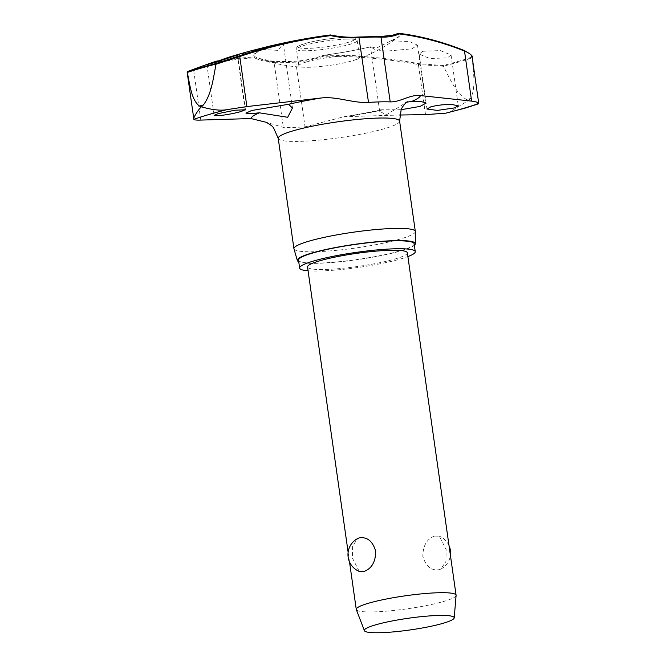 <?xml version="1.0" encoding="UTF-8"?>
<svg xmlns="http://www.w3.org/2000/svg" width="666" height="666" viewBox="0 0 666 666"><rect width="100%" height="100%" fill="white"/><g stroke="black" fill="none" stroke-linecap="round" stroke-linejoin="round"><path stroke-width="0.5" stroke-dasharray="3.33 2.5" d="M263.328 49.475A73.327 9.557 171.9 0 0 255.536 57.01A0.808 0.608 -66.5 0 0 254.595 57.909A0.808 0.658 87.3 0 1 255.028 56.985A73.834 9.624 -8.1 0 1 262.704 49.467L278.18 50.383L283.275 43.44L269.031 46.262M191.217 70.155L193.997 69.122A624.383 359.116 -103.4 0 1 255.028 56.985A0.808 0.791 -60.4 0 1 255.536 57.01A130.211 74.892 76.6 0 0 259.007 58.4A130.211 74.892 76.6 0 0 274.95 61.672A65.976 8.6 171.9 0 0 296.262 61.155A130.211 112.279 69 0 0 323.543 55.353L323.243 56.244L323.543 55.353A73.327 9.557 171.9 0 0 370.496 46.861L375.141 49.634L386.263 51.132L411.938 48.834L417.49 45.105L409.265 41.508L391.059 40.817L376.731 47.985L370.487 46.845A73.834 9.624 -8.1 0 1 323.51 55.32A624.383 538.369 -111 0 1 418.781 63.653L443.106 65.543A172.203 22.436 171.9 0 0 458.325 61.364A172.203 22.436 171.9 0 0 471.461 57.243L472.144 57.817A172.777 22.511 -8.1 0 1 458.841 61.996A172.777 22.511 -8.1 0 1 443.423 66.225L443.106 65.543M472.177 57.184L472.177 57.975C473.26 72.061 476.232 87.512 470.546 98.451A178.771 23.293 -8.1 0 1 468.606 99.026A178.771 23.293 -8.1 0 1 466.633 99.592L468.856 100.258L448.826 112.596M308.075 270.787A58.392 7.609 171.9 0 0 401.082 258.824A58.392 7.609 171.9 0 0 407.892 256.585M298.51 260.198A58.392 7.609 171.9 0 0 336.571 261.954A58.392 7.609 171.9 0 0 399.95 250.907A58.392 7.609 171.9 0 0 414.127 243.739M293.964 248.876A61.305 7.992 171.9 0 0 334.424 250.524A61.305 7.992 171.9 0 0 400.441 238.977A61.305 7.992 171.9 0 0 415.326 231.601M414.344 245.279A59.599 7.767 -8.1 0 1 400.857 250.882A59.599 7.767 -8.1 0 1 341.849 261.596A59.599 7.767 -8.1 0 1 298.726 261.738M422.827 51.257L419.147 54.113L429.828 58.525L447.361 57.884L451.048 55.02L440.359 50.599L422.827 51.257M330.403 34.998L330.253 34.965A73.834 9.624 -8.1 0 0 283.275 43.44L292.449 107.884M306.293 61.996A30.653 3.996 171.9 0 0 298.851 65.759A30.653 3.996 171.9 0 0 305.544 67.274A30.653 3.996 171.9 0 0 352.106 60.889A30.653 3.996 171.9 0 0 353.546 60.448A30.653 3.996 171.9 0 0 359.548 57.126A30.653 3.996 171.9 0 0 339.568 56.202A30.653 3.996 171.9 0 0 306.293 61.996M471.461 57.243C471.611 54.812 469.097 52.547 463.927 50.441A624.383 359.116 76.6 0 0 398.726 33.3A73.834 9.624 -8.1 0 1 391.059 40.817L390.467 41.017A73.327 9.557 171.9 0 0 397.918 37.321A73.327 9.557 171.9 0 0 398.26 33.483A0.808 0.658 67.8 0 1 398.376 33.392M251.107 50.799L237.662 54.945L262.704 49.467M401.065 109.724L380.794 109.79L379.662 111.314L386.255 114.885L406.651 102.223M399.6 115.018L343.997 116.725L305.028 126.84A67.149 8.75 -8.1 0 1 283.333 127.364L266.666 122.402M398.634 33.308A0.808 0.791 119.6 0 0 398.26 33.483A130.211 74.892 -103.4 0 1 379.953 36.655A65.976 8.6 171.9 0 0 358.641 37.171A130.211 112.279 -111 0 1 330.244 35.14A73.327 9.557 171.9 0 0 283.3 43.623L283.275 43.44M456.093 595.412A50.416 6.568 -8.1 0 1 443.856 601.398A50.416 6.568 -8.1 0 1 389.835 610.872A50.416 6.568 -8.1 0 1 356.318 609.615M359.215 571.386L352.406 558.058L352.614 546.087L357.709 538.519M407.351 252.78A50.416 6.568 -8.1 0 1 395.121 258.966A50.416 6.568 -8.1 0 1 340.393 268.506A50.416 6.568 -8.1 0 1 307.534 266.991M434.557 536.08C426.848 538.977 422.935 545.729 422.827 556.351C425.89 566.5 431.393 570.937 439.335 569.671L440.834 569.072L445.929 561.496L446.137 549.525L439.327 536.205L434.557 536.08M274.95 61.672A0.808 0.649 -87.7 0 0 274.117 62.604A130.936 75.308 -103.4 0 1 254.595 57.909A623.576 358.649 76.6 0 0 193.639 70.03L187.321 72.611M443.423 66.225L418.398 64.56L418.781 63.653M466.633 99.592C455.91 93.465 450.074 78.846 443.473 66.384M478.746 103.513C480.353 105.111 472.469 101.124 468.856 100.258L470.546 98.451M425.516 114.619L418.398 64.56A623.576 537.678 69 0 0 323.243 56.244A130.936 112.895 -111 0 1 295.804 62.08A67.149 8.75 -8.1 0 1 274.117 62.604L283.333 127.364M296.262 61.155L295.804 62.08L305.028 126.84M278.23 138.353A61.305 7.992 171.9 0 0 318.19 140.201A61.305 7.992 171.9 0 0 384.732 128.605A61.305 7.992 171.9 0 0 399.608 121.079M382.892 109.823A85.631 11.155 -8.1 0 1 350.174 116.134M346.761 39.094A30.653 3.996 -8.1 0 1 357.192 40.601A30.653 3.996 -8.1 0 1 349.758 44.364A30.653 3.996 -8.1 0 1 306.934 50.749A30.653 3.996 -8.1 0 1 296.503 49.242A30.653 3.996 -8.1 0 1 303.946 45.479A30.653 3.996 -8.1 0 1 346.761 39.094M347.968 42.424A28.638 3.73 -8.1 0 1 307.967 48.385A28.638 3.73 -8.1 0 1 305.17 43.465A28.638 3.73 -8.1 0 1 345.171 37.496A28.638 3.73 -8.1 0 1 347.968 42.424M200.766 120.088L193.639 70.03A0.808 0.658 70.1 0 1 193.997 69.122M379.662 111.314L370.479 46.811C356.501 50.125 340.842 52.955 323.518 55.295A0.808 0.808 0 0 0 323.343 55.336C314.602 58.558 305.536 60.481 296.137 61.122L274.792 61.647L259.007 58.4A145.971 145.971 0 0 0 305.544 67.274M380.794 109.79C369.747 112.329 357.484 114.644 343.997 116.716M237.279 54.862L245.096 109.782M451.048 55.02L458.275 105.794M417.49 45.105L425.774 103.28M298.851 65.759L296.503 49.242C297.319 46.845 294.514 46.978 306.81 42.974C319.455 39.852 332.317 38.012 345.404 37.462C359.507 38.07 354.628 38.012 357.192 40.601L359.548 57.126M349.508 561.904L348.127 552.214M449.042 545.679A18.149 18.149 0 0 0 439.327 536.205M440.834 569.072A18.149 18.149 0 0 0 450.416 555.369M237.654 54.945L245.937 113.12M419.147 54.113L426.956 109.033M206.893 64.635L214.119 115.409M390.701 40.901L397.918 37.321A145.971 145.971 0 0 1 353.546 60.448M407.342 101.74L404.861 102.864"/><path stroke-width="1" d="M358.808 37.021L358.866 37.005C349.459 37.637 340.018 36.963 330.527 34.973A0.808 0.808 0 0 0 330.253 34.965L330.744 35.623L330.403 34.998M398.376 33.392A0.808 0.658 67.8 0 1 399.392 33.949A0.808 0.641 -82.9 0 0 398.851 33.3L398.851 33.3A0.808 0.641 -82.9 0 0 398.726 33.3A0.808 0.791 119.6 0 0 398.634 33.308M451.465 104.412L458.275 105.794L454.487 107.917L437.387 110.406L426.956 109.033L430.744 106.868C436.971 105.245 443.881 104.42 451.465 104.412M406.651 102.223L412.013 101.29L420.812 101.557L425.283 102.647L425.765 103.28L420.129 106.402L401.065 109.724M227.431 57.659L233.325 55.869C247.086 51.798 223.526 59.94 210.839 63.636L227.431 57.659A627.905 627.905 0 0 1 251.107 50.799L269.031 46.262A627.905 627.905 0 0 1 316.059 36.988L330.261 34.965A624.383 538.369 69 0 0 316.059 36.988A624.383 538.369 69 0 0 239.144 55.902L216.167 63.453A172.203 22.436 171.9 0 0 200.949 67.632A172.203 22.436 171.9 0 0 187.804 71.753L187.196 72.586L193.881 119.322C192.449 118.956 198.385 109.266 201.515 106.76C203.854 107.659 217.924 111.497 226.948 109.64L246.878 106.585L321.212 97.985C336.563 96.129 353.055 103.338 368.514 102.431A67.149 8.75 -8.1 0 1 390.209 101.898C400.641 102.181 409.84 94.339 420.437 95.571L471.628 101.115L464.502 51.066C469.838 53.197 472.394 55.503 472.177 57.975M472.177 57.151L478.746 103.513C478.296 102.439 475.924 101.64 471.628 101.115M217.965 113.67L234.923 110.223L245.096 109.782L241.242 111.48C235.031 113.212 228.197 114.544 220.737 115.476L214.119 115.409L217.965 113.67M251.648 110.506L288.495 104.296L292.457 107.967L287.695 117.283L259.374 112.82L250.732 113.695L246.387 113.478L245.945 113.12L251.648 110.506M478.804 103.705L465.093 108.15L445.679 113.195L425.516 114.619L399.6 115.018M203.388 104.953L201.515 106.76L199.484 106.094A178.771 23.293 -8.1 0 1 201.415 105.519A178.771 23.293 -8.1 0 1 203.388 104.953C211.671 93.948 213.212 78.388 216.025 64.211L239.752 56.535L239.144 55.902M407.892 256.585A58.392 7.609 171.9 0 0 415.251 251.656A58.392 7.609 171.9 0 0 377.189 249.9A58.392 7.609 171.9 0 0 313.803 260.947A58.392 7.609 171.9 0 0 299.633 268.115A58.392 7.609 171.9 0 0 308.075 270.787M415.251 251.656L414.127 243.739A58.392 7.609 171.9 0 0 376.057 241.983A58.392 7.609 171.9 0 0 312.679 253.03A58.392 7.609 171.9 0 0 298.51 260.198L299.633 268.115M415.334 243.714L415.326 231.601A61.305 7.992 171.9 0 0 415.318 231.452A61.305 7.992 171.9 0 0 375.358 229.612A61.305 7.992 171.9 0 0 308.816 241.209A61.305 7.992 171.9 0 0 293.931 248.726A61.305 7.992 171.9 0 0 293.964 248.876L297.336 260.506A59.599 7.767 -8.1 0 1 311.771 253.047A59.599 7.767 -8.1 0 1 376.981 241.725A59.599 7.767 -8.1 0 1 415.334 243.714A59.599 7.767 -8.1 0 1 414.344 245.279M187.312 72.452A172.777 22.511 -8.1 0 1 200.608 68.273A172.777 22.511 -8.1 0 1 216.025 64.044L216.025 64.211M187.804 71.753L191.217 70.155A627.905 627.905 0 0 1 217.266 60.914M266.666 122.402L250.949 118.548L200.766 120.088C196.57 120.23 194.272 119.98 193.881 119.322A170.379 22.203 -8.1 0 1 208.982 114.519A170.379 22.203 -8.1 0 1 226.948 109.64M233.325 55.869L237.279 54.862M364.402 630.66L356.318 609.615A50.416 6.568 -8.1 0 1 356.268 609.423A50.416 6.568 -8.1 0 1 368.506 603.238A50.416 6.568 -8.1 0 1 423.226 593.697A50.416 6.568 -8.1 0 1 456.085 595.213A50.416 6.568 -8.1 0 1 456.093 595.412L454.204 617.873A45.371 5.911 -8.1 0 1 443.181 623.268A45.371 5.911 -8.1 0 1 394.563 631.793A45.371 5.911 -8.1 0 1 364.402 630.66A45.371 5.911 -8.1 0 1 375.366 624.916A45.371 5.911 -8.1 0 1 425.249 616.275A45.371 5.911 -8.1 0 1 454.204 617.873M363.986 571.503L359.215 571.386A18.149 18.149 0 0 1 357.709 538.519L359.207 537.912C367.149 536.646 372.652 541.092 375.716 551.24C375.607 561.854 371.695 568.614 363.986 571.503M348.127 552.214L307.534 266.991A50.416 6.568 -8.1 0 1 319.772 260.797A50.416 6.568 -8.1 0 1 374.492 251.265A50.416 6.568 -8.1 0 1 407.351 252.78L456.085 595.213M216.025 64.044L216.167 63.453M187.321 72.611C190.035 85.173 191.35 99.9 199.484 106.094M298.726 261.738A59.599 7.767 -8.1 0 1 297.336 260.506M246.878 106.585L239.752 56.535A623.576 537.678 -111 0 1 330.744 35.623A130.936 112.895 69 0 0 359.299 37.671A67.149 8.75 -8.1 0 1 380.985 37.138A130.936 75.308 76.6 0 0 399.392 33.949A623.576 358.649 -103.4 0 1 464.502 51.066A0.808 0.608 -68.2 0 0 463.927 50.441M380.236 36.497A0.808 0.649 92.3 0 1 380.378 36.488L358.866 37.005L368.514 102.431M472.177 57.184C473.093 56.102 470.421 53.863 464.16 50.466C442.216 41.708 420.446 35.989 398.851 33.3A0.808 0.808 0 0 0 398.443 33.358L392.216 35.356L380.378 36.488A0.808 0.649 92.3 0 1 380.985 37.138L390.209 101.898M420.437 95.571A85.631 11.155 -8.1 0 1 412.013 101.29M478.746 103.513A170.379 22.203 -8.1 0 1 463.636 108.325A170.379 22.203 -8.1 0 1 445.679 113.195M288.495 104.296A85.631 11.155 -8.1 0 1 321.212 97.985M415.318 231.452L399.608 121.079A61.305 7.992 171.9 0 0 359.648 119.239A61.305 7.992 171.9 0 0 293.107 130.836A61.305 7.992 171.9 0 0 278.23 138.353L293.931 248.726M250.949 118.548A85.631 11.155 -8.1 0 1 259.374 112.82M266.275 122.244L271.703 125.757L273.443 127.589L278.23 138.353M356.268 609.423L349.508 561.904M450.416 555.369A18.149 18.149 0 0 0 449.042 545.679M399.608 121.079L401.198 109.407L402.356 107.168C404.803 103.804 406.468 101.998 407.342 101.74M187.196 72.586C188.395 70.979 185.731 72.486 191.242 70.138"/></g></svg>
